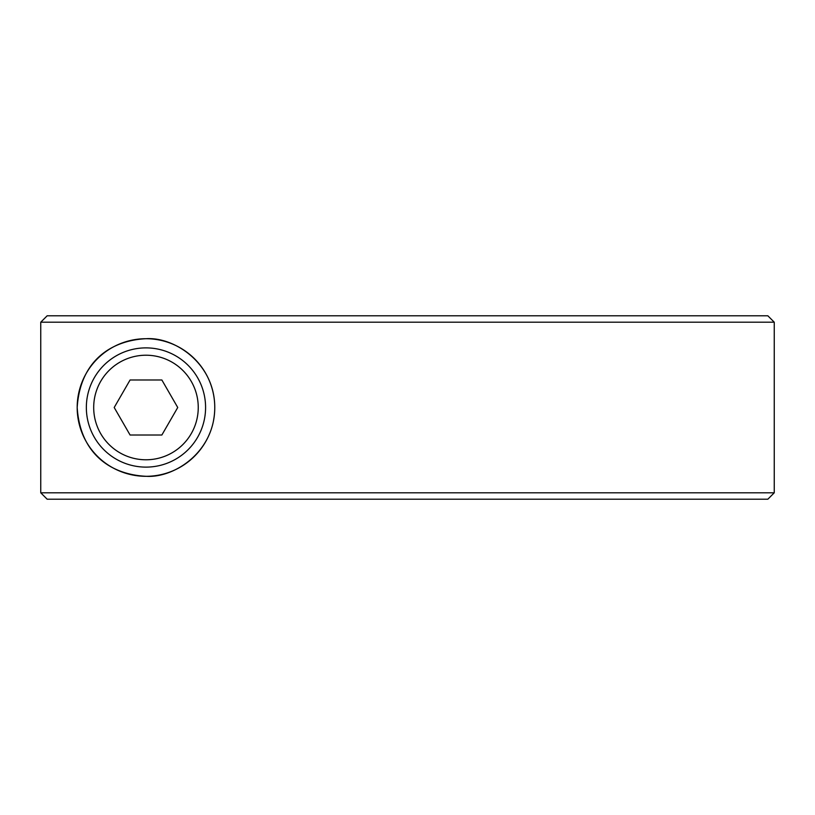 <?xml version="1.0" encoding="UTF-8"?>
<svg xmlns="http://www.w3.org/2000/svg" width="815" height="815" viewBox="0 0 815 815"><rect width="100%" height="100%" fill="white"/><g stroke="black" fill="none" stroke-linecap="round" stroke-linejoin="round"><path stroke-width="1.22" d="M86.349 407.5A59.617 59.617 0 0 0 145.966 467.117A59.617 59.617 0 0 0 205.584 407.5A59.617 59.617 0 0 0 145.966 347.883A59.617 59.617 0 0 0 86.349 407.5A59.617 59.617 0 0 1 145.966 347.883A59.617 59.617 0 0 1 205.584 407.5M177.741 407.5L161.859 435.016L130.084 435.016L114.202 407.5L130.084 379.984L161.859 379.984L177.741 407.5M774.25 322.2L767.832 315.782L47.178 315.782L40.75 322.2L40.75 492.8L47.178 499.218L767.832 499.218L774.25 492.8L40.75 492.8L40.75 322.2L774.25 322.2L774.25 492.8M214.763 407.5C214.783 452.009 174.043 478.313 145.966 476.286C112.164 474.636 80.288 455.137 77.181 407.5C80.288 359.863 112.164 340.364 145.966 338.714C174.043 336.687 214.783 362.991 214.763 407.5M213.55 420.346A68.786 68.786 0 0 0 145.966 338.714A68.786 68.786 0 0 0 77.181 407.5A68.786 68.786 0 0 0 209.903 432.897M93.694 407.5A52.282 52.282 0 0 0 145.966 459.782A52.282 52.282 0 0 0 198.249 407.5A52.282 52.282 0 0 0 145.966 355.218A52.282 52.282 0 0 0 93.694 407.5"/></g></svg>
